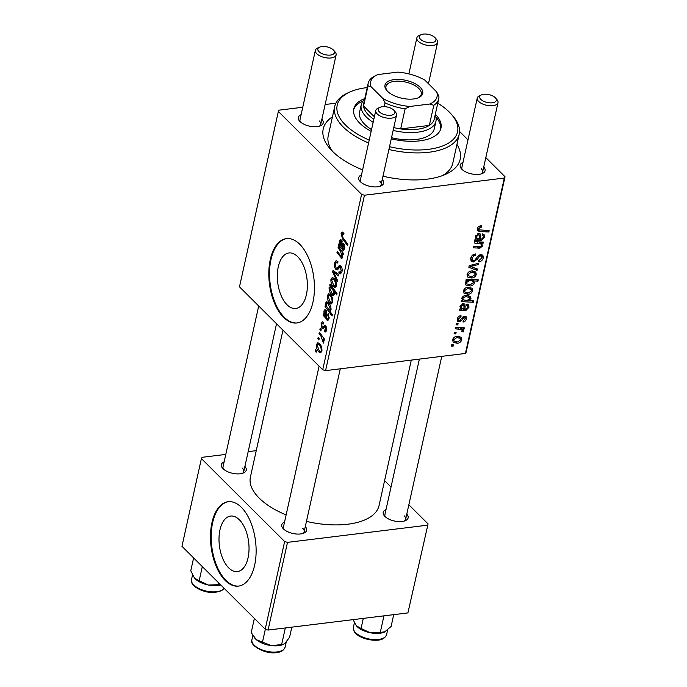 <?xml version="1.0" encoding="UTF-8"?>
<svg xmlns="http://www.w3.org/2000/svg" width="687" height="687" viewBox="0 0 687 687"><rect width="100%" height="100%" fill="white"/><g stroke="black" fill="none" stroke-linecap="round" stroke-linejoin="round"><path stroke-width="1.03" d="M228.685 567.866A27.969 14.736 -97 0 0 237.427 571.584A27.969 14.736 -97 0 0 249.003 550.201A27.969 14.736 -97 0 0 239.351 519.776A27.969 14.736 -97 0 0 230.609 516.057A27.969 14.736 -97 0 0 219.033 537.449A27.969 14.736 -97 0 0 228.685 567.866M225.199 580.455A42.508 22.396 -97 0 0 238.483 586.105A42.508 22.396 -97 0 0 256.079 553.602A42.508 22.396 -97 0 0 241.403 507.367A42.508 22.396 -97 0 0 228.118 501.716A42.508 22.396 -97 0 0 210.523 534.22A42.508 22.396 -97 0 0 225.199 580.455M228.479 501.682A42.508 22.396 -97 0 0 211.227 534.46A42.508 22.396 -97 0 0 225.92 580.36A42.508 22.396 -97 0 0 238.836 586.054M297.677 256.672A27.969 14.736 83 0 1 307.338 287.089A27.969 14.736 83 0 1 295.753 308.48A27.969 14.736 83 0 1 287.02 304.762A27.969 14.736 83 0 1 277.359 274.336A27.969 14.736 83 0 1 288.944 252.953A27.969 14.736 83 0 1 297.677 256.672M283.533 317.342A42.508 22.396 -97 0 0 296.81 322.993A42.508 22.396 -97 0 0 314.406 290.498A42.508 22.396 -97 0 0 299.73 244.263A42.508 22.396 -97 0 0 286.453 238.612A42.508 22.396 -97 0 0 268.849 271.116A42.508 22.396 -97 0 0 283.533 317.342M286.814 238.578A42.508 22.396 -97 0 0 269.562 271.356A42.508 22.396 -97 0 0 284.246 317.257A42.508 22.396 -97 0 0 297.17 322.95M244.898 466.43A12.752 6.046 -167.5 0 1 243.584 472.896A12.752 6.046 -167.5 0 1 223.043 468.714A12.752 6.046 -167.5 0 1 222.605 468.242A12.752 6.046 -167.5 0 1 224.151 461.827M242.434 473.317A10.631 5.041 12.5 0 0 243.773 471.514A10.631 5.041 12.5 0 0 242.356 468.113M305.303 526.611A12.752 6.046 -167.5 0 1 303.989 533.078A12.752 6.046 -167.5 0 1 283.439 528.896A12.752 6.046 -167.5 0 1 283.001 528.423A12.752 6.046 -167.5 0 1 284.547 522.017M302.83 533.507A10.631 5.041 12.5 0 0 304.169 531.704A10.631 5.041 12.5 0 0 302.761 528.303M406.781 514.151A12.752 6.046 -167.5 0 1 405.467 520.617A12.752 6.046 -167.5 0 1 384.926 516.435A12.752 6.046 -167.5 0 1 384.488 515.971A12.752 6.046 -167.5 0 1 386.025 509.556M404.317 521.047A10.631 5.041 12.5 0 0 405.648 519.243A10.631 5.041 12.5 0 0 404.239 515.843M382.264 179.462A12.752 6.046 -167.5 0 1 380.95 185.928A12.752 6.046 -167.5 0 1 360.409 181.746A12.752 6.046 -167.5 0 1 359.962 181.274A12.752 6.046 -167.5 0 1 361.508 174.859M379.791 186.349A10.631 5.041 12.5 0 0 381.13 184.554A10.631 5.041 12.5 0 0 379.722 181.153M321.86 119.272A12.752 6.046 -167.5 0 1 320.546 125.738A12.752 6.046 -167.5 0 1 300.004 121.556A12.752 6.046 -167.5 0 1 299.566 121.092A12.752 6.046 -167.5 0 1 301.112 114.677M319.395 126.168A10.631 5.041 12.5 0 0 320.735 124.364A10.631 5.041 12.5 0 0 319.318 120.964M483.742 167.001A12.752 6.046 -167.5 0 1 482.429 173.468A12.752 6.046 -167.5 0 1 461.887 169.285A12.752 6.046 -167.5 0 1 461.449 168.813A12.752 6.046 -167.5 0 1 462.995 162.398M481.278 173.888A10.631 5.041 12.5 0 0 482.609 172.094A10.631 5.041 12.5 0 0 481.201 168.693M456.949 144.382A70.143 33.251 -167.5 0 1 445.537 174.369A70.143 33.251 -167.5 0 1 382.977 176.215M362.616 169.861A70.143 33.251 -167.5 0 1 332.534 151.363A70.143 33.251 -167.5 0 1 330.121 148.787A70.143 33.251 -167.5 0 1 332.448 116.781M442.265 175.683A63.762 30.228 12.5 0 0 452.742 163.386L459.217 134.154A63.762 30.228 -167.5 0 1 388.902 149.508M282.967 330.164L250.412 476.993A65.892 31.233 12.5 0 0 259.162 498.075A65.892 31.233 12.5 0 0 286.118 514.924M456.065 324.874L456.357 323.543L458.092 323.603L457.791 324.96L456.065 324.874M454.081 333.839L454.373 332.517L456.108 332.568L455.799 333.934L454.081 333.839M460.986 315.539L461.02 316.836L458.315 319.017L459.328 320.597L464.489 316.243L466.087 316.673L466.473 318.716C466.009 320.58 464.867 321.705 463.029 322.083L463.158 320.769L465.339 318.794L464.395 317.549L460.943 321.035L459.139 321.911L457.585 321.456L457.19 319.094C457.714 317.059 458.976 315.874 460.986 315.539M457.198 319.051L459.328 320.597M463.777 316.424L465.133 317.772L463.424 316.578M462.093 299.738L462.729 300.365L461.801 298.278C462.694 296.423 464.111 295.453 466.061 295.367L470.423 296.38L470.99 298.338L469.015 300.614L473.583 300.915L473.291 302.254L461.217 301.636L461.518 300.288L462.368 300.056M470.638 258.424C471.376 255.727 473.085 254.233 475.765 253.941L475.619 255.255L473.695 255.822L472.089 258.338L472.424 260.339L474.786 260.193L477.688 256.466L480.771 254.619L482.867 255.169L483.304 257.788C482.652 260.124 481.166 261.515 478.839 261.979L478.727 260.691L481.845 257.926L481.604 256.225L480.548 255.942L479.32 256.577L477.508 259.033L473.437 261.987L471.205 261.369L470.638 258.424M467.057 274.568C467.804 272.43 469.247 271.228 471.394 270.961L475.722 271.958L476.28 274.457C475.481 276.621 473.978 277.814 471.78 278.02L467.701 277.059L467.057 274.568M480.084 241.944L481.527 243.378L482.6 245.937L479.955 248.162L473.145 247.818L473.446 246.47L480.222 246.822L481.553 245.654L481.098 244.014L474.219 243L474.511 241.652L483.296 242.107L482.995 243.456L481.75 243.584M480.548 225.886L481.664 225.868L481.527 227.182L480.462 227.191L478.641 228.754L478.865 229.784L489.161 230.652L488.869 232L480.015 231.545L477.602 230.798L477.199 228.848C477.688 227.096 478.805 226.109 480.548 225.886M302.761 107.249L279.094 110.152L278.364 111.431L239.48 286.84L322.718 369.778L361.602 194.378L364.462 195.22L325.578 370.619L465.425 353.453L504.31 178.053L505.039 176.765L466.155 352.173L465.425 353.453M364.462 195.22L504.31 178.053M475.103 238.999L476.271 238.724L475.559 236.242L478.71 233.546L480.462 234.001L480.668 238.947L481.707 238.999L483.442 237.152L483.159 235.684L482.119 235.229L482.583 233.881L484.095 234.602L484.558 237.127L481.518 240.347L474.803 240.364L475.103 238.999M465.932 280.373L466.19 279.197L478.264 279.815L477.963 281.163L473.755 280.923L474.391 282.975C473.532 284.882 472.115 285.878 470.14 285.981L465.82 284.976L465.211 282.932L467.521 280.468L465.932 280.373M468.835 267.286L469.195 265.654L478.607 263.258L478.307 264.589L470.38 266.479L477.345 268.952L477.027 270.386L468.835 267.286M463.45 290.85C464.189 288.712 465.64 287.51 467.787 287.243L472.115 288.239L472.673 290.73C471.866 292.902 470.372 294.088 468.173 294.302L464.094 293.34L463.45 290.85M459.569 309.09L460.728 308.815L460.015 306.333L463.175 303.637L464.927 304.092L465.125 309.047L466.172 309.098L467.899 307.244L467.624 305.784L466.585 305.32L467.04 303.972L468.56 304.702L469.015 307.218L465.975 310.447L459.259 310.464L459.569 309.09M452.587 339.85C453.326 337.712 454.777 336.51 456.924 336.235L461.252 337.24L461.81 339.73C461.003 341.903 459.509 343.088 457.31 343.302L453.231 342.341L452.587 339.85M455.215 328.721L455.515 327.373L464.292 327.819L463.991 329.167L462.179 329.064L463.347 329.812L463.751 330.971L463.218 331.915L461.913 331.555L462.007 329.863L455.215 328.721M451.35 346.136L451.651 344.805L453.377 344.865L453.077 346.222L451.35 346.136M459.56 131.449L467.993 139.847M485.821 157.615L505.039 176.765M325.14 104.501L335.917 103.179M319.893 329.648L320.185 328.317L321.19 329.657L320.889 331.022L319.893 329.648L321.069 329.502M317.901 338.614L318.193 337.291L319.197 338.631L318.897 339.988L317.901 338.614L319.086 338.468M324.41 330.095L325.87 329.399L325.432 327.261L324.96 326.952L323.088 328.772L321.954 328.463L321.078 323.757L322.392 321.808L323.723 322.512L323.525 323.938L322.521 323.397L321.739 324.496L322.186 327.072L322.727 327.261L324.719 325.406L325.604 325.81L326.531 330.138L325.286 332.01L324.212 331.52L324.41 330.095L326.497 330.275M322.186 327.072L324.753 327.012L322.658 327.278M324.96 326.952L326.256 326.78L324.96 326.952M325.337 305.062L326.042 306.05L325.69 302.933L326.72 301.73L328.446 302.684C330.207 304.281 331.074 306.642 331.048 309.76L329.683 310.962L332.328 314.672L332.036 316.011L325.037 306.411L325.337 305.062M334.526 263.087L336.089 260.656L337.935 261.644L337.729 263.061L336.441 262.314L337.867 262.133L336.553 262.305L335.385 264.04L336.055 267.887L336.785 268.188L339.618 265.586L340.795 266.109C342.032 267.552 342.427 269.407 341.98 271.666L340.426 273.864L338.828 273.074L339.043 271.674L340.099 272.232L341.121 270.755L340.546 267.492L339.764 267.32L337.231 269.939L335.831 269.287C334.483 267.647 334.054 265.586 334.526 263.087L335.763 262.932M341.637 267.355L339.764 267.32M330.945 279.231L332.293 277.471L333.813 278.226C335.737 279.987 336.578 282.537 336.347 285.878L335.041 287.57L333.384 286.719C331.546 284.985 330.73 282.486 330.945 279.231L332.096 279.085M338.038 247.775L338.339 246.427L343.423 253.417L343.122 254.765L342.272 253.589L342.667 257.359L341.851 258.475L336.974 252.593L337.274 251.244L341.19 256.629L342.083 256.26L340.4 251.021L338.038 247.775L339.215 247.629M341.19 256.629L342.753 256.182M343.886 233.889L341.937 234.456L342.959 237.608L347.905 244.409L347.605 245.757L342.487 238.715L341.087 233.503L342.143 231.931L343.964 233.322L343.766 234.756L342.521 233.674L343.947 233.494M278.364 111.431L361.602 194.378M342.779 248.634L343.964 247.758L343.371 244.555L343.766 243.318L344.616 248.548L343.371 250.429L338.622 245.139L338.931 243.773L339.636 244.306L339.447 240.897L340.46 239.557L341.533 240.089L342.487 245.362L342.178 247.809L343.285 248.866L344.582 248.703M329.751 285.148L330.018 283.971L337.008 293.572L336.707 294.921L334.268 291.546L334.457 294.397L333.375 295.693L331.692 294.766C329.915 293.143 329.056 290.747 329.099 287.587L330.67 286.427L329.751 285.148L330.782 285.019M330.069 286.342L331.709 286.299M332.654 272.061L333.015 270.429L338.734 274.568L338.433 275.899L333.633 272.267L337.472 280.262L337.154 281.696L332.654 272.061L334.887 271.786M327.338 295.504L328.687 293.753L330.207 294.5C332.13 296.26 332.972 298.819 332.731 302.16L331.435 303.843L329.777 302.993C327.939 301.258 327.124 298.768 327.338 295.504L328.489 295.367M327.244 318.734L328.429 317.849L327.836 314.646L328.223 313.418L329.082 318.648L327.828 320.528L323.088 315.239L323.388 313.865L324.092 314.406L323.903 310.988L324.925 309.657L325.999 310.18L326.943 315.453L326.634 317.901L327.742 318.957L329.047 318.802M316.475 344.505L317.823 342.744L319.343 343.5C321.267 345.26 322.109 347.82 321.868 351.16L320.571 352.843L318.914 351.993C317.076 350.258 316.26 347.768 316.475 344.505L317.626 344.367M319.034 333.496L319.335 332.147L324.419 339.129L324.118 340.477L323.07 339.017L323.817 342.392L323.414 343.096L321.061 336.329L319.034 333.496L320.211 333.35M315.178 350.911L315.47 349.58L316.475 350.92L316.175 352.276L315.178 350.911L316.355 350.765M368.584 142.965A63.762 30.228 -167.5 0 1 343.182 126.949A63.762 30.228 -167.5 0 1 334.715 106.545L328.231 135.786A63.762 30.228 12.5 0 0 332.525 151.355M225.791 454.399L202.133 457.302L201.403 458.59L181.961 546.294L265.199 629.232L284.641 541.528L287.501 542.369L268.059 630.073L407.906 612.907L428.078 523.923L407.906 612.907M287.501 542.369L427.348 525.203M384.591 480.591L391.032 487.006M408.859 504.773L428.078 523.923M248.179 451.651L256.251 450.663M201.403 458.59L284.641 541.528M306.454 521.399A65.892 31.233 12.5 0 0 379.069 505.512L411.307 360.1M268.059 630.073L265.199 629.232M258.698 305.99L223.017 466.92A10.631 5.041 12.5 0 0 223.473 469.118M419.379 359.103L384.9 514.64A10.631 5.041 12.5 0 0 385.355 516.839M319.094 366.171L283.422 527.101A10.631 5.041 12.5 0 0 283.877 529.299M325.578 370.619L322.718 369.778M333.616 50.237A8.502 4.028 12.5 0 0 333.324 49.928A8.502 4.028 12.5 0 0 319.627 47.137A8.502 4.028 12.5 0 0 318.983 51.688A8.502 4.028 12.5 0 0 330.155 55.089A8.502 4.028 12.5 0 0 333.616 50.237L335.076 51.929A10.631 5.041 -167.5 0 1 336.123 54.934A10.631 5.041 -167.5 0 1 327.982 58.026A10.631 5.041 -167.5 0 1 316.784 53.732A10.631 5.041 -167.5 0 1 315.376 50.331L299.979 119.761A10.631 5.041 12.5 0 0 300.434 121.96M394.02 110.427A8.502 4.028 12.5 0 0 393.728 110.109A8.502 4.028 12.5 0 0 380.031 107.327A8.502 4.028 12.5 0 0 379.387 111.869A8.502 4.028 12.5 0 0 390.56 115.279A8.502 4.028 12.5 0 0 394.02 110.427L395.48 112.11A10.631 5.041 -167.5 0 1 396.528 115.124A10.631 5.041 -167.5 0 1 388.387 118.216A10.631 5.041 -167.5 0 1 377.189 113.922A10.631 5.041 -167.5 0 1 375.772 110.521L360.383 179.951A10.631 5.041 12.5 0 0 360.838 182.149M495.499 97.966A8.502 4.028 12.5 0 0 495.207 97.657A8.502 4.028 12.5 0 0 481.51 94.866A8.502 4.028 12.5 0 0 480.866 99.417A8.502 4.028 12.5 0 0 492.038 102.818A8.502 4.028 12.5 0 0 495.499 97.966L496.959 99.649A10.631 5.041 -167.5 0 1 498.006 102.664A10.631 5.041 -167.5 0 1 489.865 105.755A10.631 5.041 -167.5 0 1 478.667 101.461A10.631 5.041 -167.5 0 1 477.259 98.061L461.862 167.491A10.631 5.041 12.5 0 0 462.317 169.689M343.663 238.569L342.487 238.715M343.852 233.159L341.087 233.503M340.142 244.246L339.636 244.306M341.946 240.587L339.447 240.897M344.762 247.663L343.964 247.758M344.307 244.435L343.371 244.555M344.127 249.87L342.547 250.068M342.847 248.694L341.594 248.849M340.683 245.551L339.378 245.706M340.383 244.924L338.622 245.139M342.315 241.283L340.031 241.987L341.551 246.908L341.241 241.42L340.649 241.128L342.16 240.939M342.238 246.822L341.551 246.908M343.414 253.451L342.272 253.589M342.538 257.805L340.915 258.003M338.133 252.447L336.974 252.593M335.428 291.4L334.268 291.546M334.449 294.431L331.692 294.766M330.172 287.458L329.099 287.587M332.774 289.459L330.481 287.329L329.794 288.154L331.976 293.426L333.186 294.096L333.873 293.289L332.774 289.459L333.908 289.321M334.535 293.212L333.873 293.289M332.783 287.776L331.598 287.922M336.209 286.376L333.384 286.719M335.677 285.148C335.694 282.709 334.998 280.871 333.599 279.635L332.396 278.982L331.623 279.918L333.684 285.388L334.913 286.058L336.475 285.045M334.852 279.48L333.599 279.635M335.273 272.061L333.633 272.267M339.223 267.887L336.785 268.188M340.409 265.8L338.828 265.989M341.551 272.937L338.992 273.246M341.654 272.73L338.828 273.074M342.143 270.626L341.121 270.755M338.382 268.969L335.831 269.287M332.594 302.649L329.777 302.993M332.07 301.421C332.087 298.991 331.392 297.153 329.992 295.908L328.79 295.255L328.017 296.191L330.078 301.67L331.306 302.34L332.86 301.327M331.246 295.762L329.992 295.908M326.505 305.99L326.042 306.05M328.369 302.606L325.69 302.933M326.591 306.222L325.037 306.411M330.353 309.167L328.317 304.186L326.849 303.336L326.273 304.049L326.6 306.256L328.592 309.365L329.674 309.94L331.134 309.073M329.537 304.032L328.317 304.186M328.833 303.096L326.849 303.336M329.382 303.791L328.094 303.955M324.608 314.337L324.092 314.406M326.411 310.687L323.903 310.988M329.219 317.755L328.429 317.849M328.772 314.534L327.836 314.646M328.592 319.962L327.012 320.159M327.313 318.785L326.05 318.94M325.14 315.642L323.835 315.805M324.839 315.024L323.088 315.239M326.772 311.383L324.496 312.087L326.007 316.999L325.707 311.512L325.106 311.228L326.617 311.039M326.694 316.913L326.007 316.999M326.136 331.28L324.212 331.52M326.66 329.305L325.87 329.399M326.394 327.141L325.432 327.261M323.671 328.249L321.954 328.463M322.117 323.629L321.078 323.757M321.731 351.65L318.914 351.993M321.207 350.422C321.224 347.983 320.528 346.154 319.129 344.908L317.926 344.256L317.154 345.192L319.215 350.671L320.443 351.34L321.997 350.327M320.382 344.762L319.129 344.908M324.238 338.88L323.07 339.017M323.843 341.585L322.684 341.722M323.775 341.13L323.01 341.224M480.273 225.929L481.527 227.182M479.432 226.16L480.462 227.191M477.62 227.723L478.641 228.754M487.427 230.557L488.869 232M477.216 228.754L480.015 231.545M479.552 237.839L480.668 238.947M483.339 235.907L484.558 237.127M479.526 238.363L481.518 240.347M478.238 238.698L479.878 240.338M475.078 239.11L476.039 240.072M476.606 236.517L477.027 238.131L479.578 238.861L479.423 235.143L478.418 234.877L476.606 236.517L475.748 235.658M477.456 233.906L478.418 234.877M481.553 242.022L482.995 243.456M481.587 244.924L482.6 245.937M478.573 246.788L479.955 248.162M476.529 279.729L477.963 281.163M472.338 279.515L473.755 280.923M473.206 281.79L474.391 282.975M468.8 284.65L470.14 285.981M466.241 279.197L467.521 280.468M471.162 280.768L469.152 280.725L466.37 282.683L466.713 283.877L470.415 284.658L473.352 282.683L472.965 281.49L469.771 279.377M465.631 281.936L466.37 282.683M467.692 279.274L469.152 280.725M472.708 270.893L476.28 274.457M470.415 276.663L471.78 278.02M475.155 274.534L474.76 273.04L471.239 272.275L468.199 274.439L468.611 275.865L472.081 276.698L475.155 274.534M470.2 271.236L471.239 272.275M467.392 273.632L468.199 274.439M477.302 263.593L478.307 264.589M469.479 265.586L470.38 266.479M474.571 267.939L477.027 270.386M474.545 254.181L475.619 255.255M474.21 254.284L475.224 255.289M472.828 254.954L473.695 255.822M471.007 257.256L472.089 258.338M480.23 254.722L483.304 257.788M479.569 254.963L480.548 255.942M478.444 255.701L479.32 256.577M470.526 259.085L473.437 261.987M469.101 287.166L472.673 290.73M466.799 292.937L468.173 294.302M471.548 290.816L471.153 289.313L467.632 288.549L464.592 290.721L465.005 292.147L468.474 292.971L471.548 290.816M466.593 287.51L467.632 288.549M463.777 289.914L464.592 290.721M467.993 295.358L470.99 298.338M468.465 300.064L469.015 300.614M471.823 300.794L473.291 302.254M469.831 298.562L469.487 297.428L466.035 296.672L463.648 297.454L462.849 298.57L463.631 299.979L467.117 300.442L469.831 298.562M464.944 295.582L466.035 296.672M461.801 298.27L463.631 299.979M461.999 297.72L462.849 298.57M462.84 296.655L463.648 297.454M464.618 295.668L465.666 296.707M464.017 307.939L465.125 309.047M467.795 306.007L469.015 307.218M463.991 308.463L465.975 310.447M462.694 308.798L464.343 310.438M459.543 309.202L460.505 310.163M461.063 306.608L461.484 308.231L464.034 308.961L463.88 305.243L462.883 304.968L461.063 306.608L460.204 305.749M461.913 304.006L462.883 304.968M459.964 315.78L461.02 316.836M457.473 318.184L458.315 319.017M464.068 316.321L466.473 318.716M462.832 316.973L463.631 317.772M460.144 320.245L460.943 321.035M457.078 319.859L459.139 321.911M458.238 336.166L461.81 339.73M455.936 341.937L457.31 343.302M460.685 339.816L460.29 338.313L456.769 337.549L453.729 339.722L454.141 341.147L457.611 341.971L460.685 339.816M455.73 336.51L456.769 337.549M452.913 338.914L453.729 339.722M454.382 332.517L455.799 333.934M462.549 327.733L463.991 329.167M460.754 327.639L462.179 329.064M460.393 327.622L463.751 330.971M462.308 330.997L463.218 331.915M456.366 323.543L457.791 324.96M451.651 344.805L453.077 346.222M364.788 98.576A44.638 21.16 12.5 0 0 353.796 108.864A44.638 21.16 12.5 0 0 359.722 123.145A44.638 21.16 12.5 0 0 371.16 131.337M391.272 138.826A44.638 21.16 12.5 0 0 440.951 128.186A44.638 21.16 12.5 0 0 435.335 114.214M440.702 129.087A44.638 21.16 12.5 0 0 435.833 117.005M389.52 146.7A61.641 29.215 12.5 0 0 446.67 144.158A61.641 29.215 12.5 0 0 451.488 114.411A61.641 29.215 12.5 0 0 449.367 112.136A61.641 29.215 12.5 0 0 437.774 103.23M367.219 87.593A61.641 29.215 12.5 0 0 350.069 91.921A61.641 29.215 12.5 0 0 345.381 124.905A61.641 29.215 12.5 0 0 369.22 140.079M334.715 106.545A63.762 30.228 -167.5 0 1 348.026 92.831L350.069 91.921M435.154 115.038A38.257 18.137 -167.5 0 1 435.936 121.324L434.321 128.632A38.257 18.137 -167.5 0 1 391.521 137.701M371.538 129.62A38.257 18.137 -167.5 0 1 364.694 124.313A38.257 18.137 -167.5 0 1 359.619 112.067L361.233 104.759A38.257 18.137 -167.5 0 1 364.599 99.4M451.488 114.411L452.948 116.094A63.762 30.228 -167.5 0 1 459.217 134.154M363.157 100.895A44.638 21.16 12.5 0 0 353.633 109.783M193.622 557.913L190.771 570.794L194.473 578.042A17.012 8.064 12.5 0 0 194.567 578.153L199.17 580.764L202.313 566.569M218.784 582.98L218.397 584.723L208.281 585.006L199.17 580.764M220.699 584.886L218.397 584.723M194.567 578.153L194.567 578.153A17.012 8.064 12.5 0 0 208.281 585.006A17.012 8.064 12.5 0 0 220.793 584.989M254.362 618.429L251.21 632.624L256.337 639.691A17.012 8.064 12.5 0 0 271.554 645.66L256.337 639.691A17.012 8.064 12.5 0 1 254.963 638.335L254.817 638.163M265.337 629.275L262.46 642.233M281.644 644.552L271.554 645.66A17.012 8.064 12.5 0 0 282.95 644.543L281.644 644.552L285.328 627.952M291.82 627.154L289.579 637.261L285.114 643.169L283.465 644.312M383.956 615.844L380.28 632.444L370.164 632.727A17.012 8.064 12.5 0 0 378.649 633.371A17.012 8.064 12.5 0 0 384.428 632.083A17.012 8.064 12.5 0 0 384.505 632.049M363.294 618.386L361.053 628.485L356.347 625.771L353.058 619.64M356.441 625.883L356.347 625.771A17.012 8.064 -167.5 0 0 356.441 625.883A17.012 8.064 -167.5 0 0 370.164 632.727L361.053 628.485M393.72 614.65L391.109 626.441L384.428 632.083M385.192 631.705L380.28 632.444M315.376 50.331A10.631 5.041 -167.5 0 1 317.592 48.047L319.627 47.137M434.802 37.467A8.502 4.028 12.5 0 0 421.105 34.676A8.502 4.028 12.5 0 0 420.461 39.228A8.502 4.028 12.5 0 0 431.642 42.628A8.502 4.028 12.5 0 0 435.103 37.785A8.502 4.028 12.5 0 0 434.802 37.467M435.103 37.785L436.563 39.468A10.631 5.041 -167.5 0 1 437.602 42.474A10.631 5.041 -167.5 0 1 429.469 45.565A10.631 5.041 -167.5 0 1 418.263 41.28A10.631 5.041 -167.5 0 1 416.854 37.879A10.631 5.041 -167.5 0 1 419.07 35.587L421.105 34.676M375.772 110.521A10.631 5.041 -167.5 0 1 377.996 108.237L380.031 107.327M477.259 98.061A10.631 5.041 -167.5 0 1 479.474 95.776L481.51 94.866M413.565 98.962A19.339 9.171 -167.5 0 1 386.875 90.581A19.339 9.171 -167.5 0 1 394.14 79.615A19.339 9.171 -167.5 0 1 418.16 85.583A19.339 9.171 -167.5 0 1 418.701 97.631A19.339 9.171 -167.5 0 1 413.565 98.962M418.057 97.898A18.068 8.562 12.5 0 0 421.251 94.291A18.068 8.562 12.5 0 0 413.17 84.664A18.068 8.562 12.5 0 0 394.544 81.349A18.068 8.562 12.5 0 0 385.974 86.476A18.068 8.562 12.5 0 0 387.339 91.088M393.763 127.584A36.136 17.123 12.5 0 0 400.658 128.924A36.136 17.123 12.5 0 0 417.138 129.293A36.136 17.123 12.5 0 0 429.341 125.403A36.136 17.123 12.5 0 0 434.27 119.031L438.727 98.937A36.136 17.123 -167.5 0 1 433.798 105.309L429.847 104.012A34.007 16.119 12.5 0 0 436.692 91.903L424.806 80.07A34.007 16.119 12.5 0 0 397.833 72.109L377.867 74.565A34.007 16.119 12.5 0 0 377.756 74.617A34.007 16.119 12.5 0 0 371.014 86.665L382.899 98.507A34.007 16.119 12.5 0 0 409.881 106.468L429.847 104.012M435.936 121.324A38.257 18.137 -167.5 0 1 417.799 132.179A38.257 18.137 -167.5 0 1 393.136 130.393M409.881 106.468L405.115 108.829L400.658 128.924L429.341 125.403L433.798 105.309M371.014 86.665L368.017 85.909A36.136 17.123 -167.5 0 1 368.172 83.299L363.715 103.394A36.136 17.123 12.5 0 0 363.56 106.004L374.381 116.79M368.017 85.909L363.56 106.004A36.136 17.123 12.5 0 0 373.84 119.237M373.161 122.312A38.257 18.137 -167.5 0 1 361.233 104.759M436.692 91.903L438.881 96.317A36.136 17.123 -167.5 0 1 438.727 98.937M368.172 83.299A36.136 17.123 -167.5 0 1 373.101 76.927L377.867 74.565M384.265 106.657L385.089 102.921L382.899 98.507M405.115 108.829A36.136 17.123 -167.5 0 1 385.089 102.921M341.508 246.848L340.366 246.994M342.555 244.95L341.722 245.053M341.284 256.715L340.031 256.869M341.576 250.875L340.4 251.021M332.937 287.99L331.795 288.128M337.085 273.374L335.29 273.589M341.241 266.642L337.927 267.054M325.973 316.947L324.822 317.085M327.012 315.05L326.179 315.144M325.939 326.205L323.517 326.505M322.272 336.183L321.061 336.329M479.655 235.555L480.84 236.74M475.979 238.346L477.74 240.098M476.967 246.693L478.435 248.153M476.855 241.772L478.289 243.215M468.079 279.291L469.479 280.691M472.149 264.907L473.128 265.886M476.52 258.046L477.508 259.033M464.111 305.646L465.297 306.831M460.436 308.446L462.196 310.198M461.793 318.184L462.574 318.966M457.224 327.459L458.71 328.944M224.16 588.338L221.575 590.743L214.937 592.477C203.893 593.439 189.569 586.157 191.518 579.553A17.003 8.064 12.5 0 0 198.526 588.321A17.003 8.064 12.5 0 0 215.392 591.859A17.003 8.064 12.5 0 0 224.117 588.295M278.261 651.74A17.003 8.064 12.5 0 0 285.122 647.094C283.929 650.168 281.472 651.929 277.754 652.367C265.938 655.304 248.582 644.904 251.923 639.734A17.003 8.064 12.5 0 0 260.133 649.086A17.003 8.064 12.5 0 0 278.261 651.74M386.601 634.633C385.106 638.249 381.852 640.104 376.811 640.207C366.283 640.739 352.208 635.217 353.401 627.274A17.003 8.064 12.5 0 0 360.409 636.042A17.003 8.064 12.5 0 0 377.275 639.58A17.003 8.064 12.5 0 0 386.601 634.633L387.64 629.953M341.662 256.861L342.753 256.723M333.186 294.096L334.526 293.933M330.481 287.329L332.293 287.106M334.913 286.058L336.338 285.886M332.396 278.982L334.294 278.742M340.099 272.232L341.894 272.009M339.988 267.226L341.482 267.037M331.306 302.34L332.731 302.16M328.79 295.255L330.687 295.024M329.674 309.94L331.048 309.768M322.521 323.397L323.62 323.259M320.443 351.34L321.868 351.16M317.926 344.256L319.824 344.024M478.865 229.784L477.362 228.282M483.159 235.684L482.274 234.799M477.027 238.131L475.498 236.611M479.423 235.143L477.972 233.7M481.098 244.014L478.959 241.884M472.965 281.49L470.904 279.437M466.713 283.877L465.331 282.503M474.76 273.04L472.604 270.893M468.611 275.865L467.108 274.371M472.424 260.339L470.612 258.535M481.604 256.225L480.127 254.757M471.153 289.313L468.998 287.166M465.005 292.147L463.502 290.653M469.487 297.428L467.349 295.307M467.624 305.784L466.731 304.891M461.484 308.231L459.955 306.703M463.88 305.243L462.437 303.8M460.29 338.313L458.135 336.166M454.141 341.147L452.639 339.653M462.007 329.863L459.723 327.587M191.518 579.553L192.523 575.002M285.122 647.094L286.256 641.967M251.923 639.734L252.859 635.501M353.401 627.274L354.406 622.731M243.773 471.514L276.526 323.757M320.735 124.364L336.123 54.934M416.854 37.879L408.868 73.904M437.602 42.474L428.465 83.711M396.528 115.124L381.13 184.554M340.28 368.816L304.169 531.704M405.648 519.243L441.758 356.355M482.609 172.094L498.006 102.664"/></g></svg>
